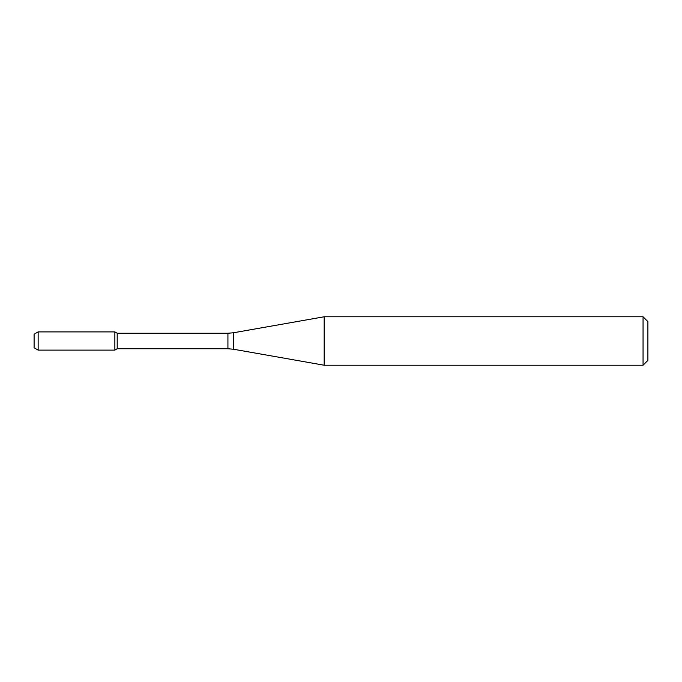 <?xml version="1.0" encoding="UTF-8"?>
<svg xmlns="http://www.w3.org/2000/svg" width="682" height="682" viewBox="0 0 682 682"><rect width="100%" height="100%" fill="white"/><g stroke="black" fill="none" stroke-linecap="round" stroke-linejoin="round"><path stroke-width="1.02" d="M643.058 365.228L643.058 316.772L647.9 321.614L647.9 360.386L643.058 365.228L324.197 365.228L233.542 349.244L227.933 348.749L117.202 348.749L114.866 350.105L114.866 331.895L38.141 331.895L38.141 350.105L34.1 347.769L34.1 334.231L38.141 331.895M117.202 348.749L117.202 333.251L114.866 331.895L114.866 350.105L38.141 350.105M324.197 365.228L324.197 316.772L233.542 332.756L233.542 349.244M227.933 348.749L227.933 333.251L117.202 333.251M227.933 333.251L233.542 332.756M643.058 316.772L324.197 316.772"/></g></svg>
